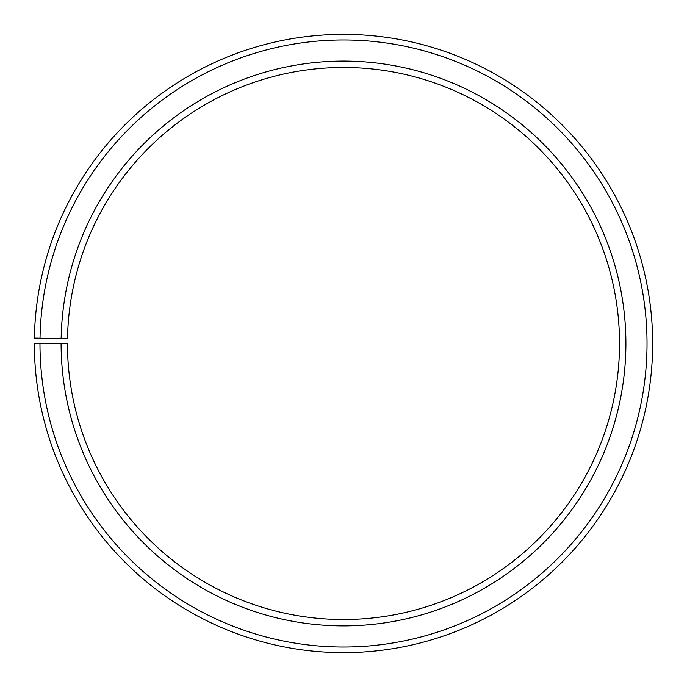 <?xml version="1.0" encoding="UTF-8"?>
<svg xmlns="http://www.w3.org/2000/svg" width="687" height="687" viewBox="0 0 687 687"><rect width="100%" height="100%" fill="white"/><g stroke="black" fill="none" stroke-linecap="round" stroke-linejoin="round"><path stroke-width="1.03" d="M619.528 343.491A276.028 276.028 0 0 0 345.905 67.481A276.028 276.028 0 0 0 67.515 338.674L61.143 338.562A282.4 282.4 0 0 1 345.965 61.1A282.4 282.4 0 0 1 625.9 343.491A282.4 282.4 0 0 1 343.5 625.891A282.4 282.4 0 0 1 61.1 343.491L67.472 343.491A276.028 276.028 0 0 0 343.5 619.519A276.028 276.028 0 0 0 619.528 343.491M40.026 338.193L34.393 338.098A309.15 309.15 0 0 1 346.196 34.359A309.15 309.15 0 0 1 652.65 343.491A309.15 309.15 0 0 1 343.5 652.641A309.15 309.15 0 0 1 34.35 343.491L39.975 343.491A303.525 303.525 0 0 0 343.5 647.017A303.525 303.525 0 0 0 647.025 343.491A303.525 303.525 0 0 0 346.145 39.983A303.525 303.525 0 0 0 40.026 338.193L61.143 338.562M39.975 343.491L61.1 343.491"/></g></svg>

